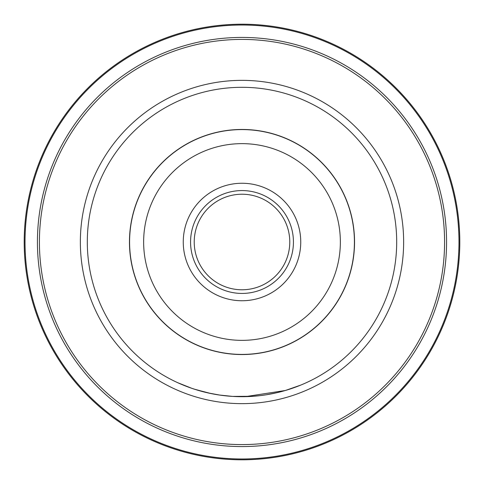 <?xml version="1.0" encoding="UTF-8"?>
<svg xmlns="http://www.w3.org/2000/svg" width="484" height="484" viewBox="0 0 484 484"><rect width="100%" height="100%" fill="white"/><g stroke="black" fill="none" stroke-linecap="round" stroke-linejoin="round"><path stroke-width="0.73" d="M87.308 242A154.692 154.692 0 0 1 242 87.308A154.692 154.692 0 0 1 396.692 242A154.692 154.692 0 0 1 242 396.692A154.692 154.692 0 0 1 87.308 242A154.692 154.692 0 0 1 242 87.308A154.692 154.692 0 0 1 396.692 242M354.415 242A112.415 112.415 0 0 1 242 354.415A112.415 112.415 0 0 1 129.585 242A112.415 112.415 0 0 1 242 129.585A112.415 112.415 0 0 1 354.415 242M143.639 242A98.361 98.361 0 0 0 242 340.361A98.361 98.361 0 0 0 340.361 242A98.361 98.361 0 0 0 242 143.639A98.361 98.361 0 0 0 143.639 242M300.745 242A58.745 58.745 0 0 1 242 300.745A58.745 58.745 0 0 1 183.254 242A58.745 58.745 0 0 1 242 183.254A58.745 58.745 0 0 1 300.745 242M293.431 242A51.431 51.431 0 0 1 242 293.431A51.431 51.431 0 0 1 190.569 242A51.431 51.431 0 0 1 242 190.569A51.431 51.431 0 0 1 293.431 242M289.777 242A47.777 47.777 0 0 1 242 289.777A47.777 47.777 0 0 1 194.223 242A47.777 47.777 0 0 1 242 194.223A47.777 47.777 0 0 1 289.777 242M24.2 242A217.8 217.8 0 0 1 242 24.2A217.8 217.8 0 0 1 459.8 242A217.8 217.8 0 0 1 242 459.8A217.8 217.8 0 0 1 24.2 242A217.8 217.8 0 0 0 242 459.8A217.8 217.8 0 0 0 459.8 242M220.032 395.125L208.162 392.947L193.715 388.967M253.168 396.293L232.635 396.408L219.331 395.023M211.036 393.565L195.354 389.493M192.015 388.398L177.628 382.669L188.397 387.109M191.21 388.12L197.006 390.007M199.112 390.63L208.882 393.105M217.988 394.817L220.607 395.21M232.635 396.408L245.303 396.656L285.36 390.491L300.8 385.082M252.545 396.336L259.484 395.7M260.519 395.579L266.297 394.775M266.527 394.738L276.497 392.802M279.25 392.143L284.919 390.618M286.34 390.201L288.543 389.529M261.457 395.464L257.966 395.87M256.689 395.997A154.692 154.692 0 0 1 245.303 396.656M210.358 393.425L205.936 392.433M354.542 242A112.542 112.542 0 0 0 242 129.458A112.542 112.542 0 0 0 129.458 242A112.542 112.542 0 0 0 242 354.542A112.542 112.542 0 0 0 354.542 242M80.356 242A161.644 161.644 0 0 0 242 403.644A161.644 161.644 0 0 0 403.644 242A161.644 161.644 0 0 0 242 80.356A161.644 161.644 0 0 0 80.356 242M458.977 242A216.977 216.977 0 0 0 242 25.023A216.977 216.977 0 0 0 25.023 242A216.977 216.977 0 0 0 242 458.977A216.977 216.977 0 0 0 458.977 242M37.431 242A204.569 204.569 0 0 1 242 37.431A204.569 204.569 0 0 1 446.569 242A204.569 204.569 0 0 1 242 446.569A204.569 204.569 0 0 1 37.431 242M444.584 242A202.584 202.584 0 0 0 242 39.416A202.584 202.584 0 0 0 39.416 242A202.584 202.584 0 0 0 242 444.584A202.584 202.584 0 0 0 444.584 242"/></g></svg>
